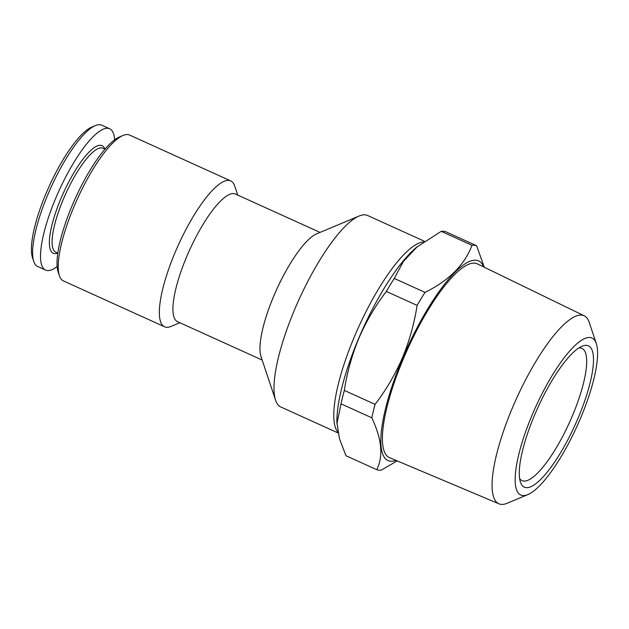 <?xml version="1.0" encoding="UTF-8"?>
<svg xmlns="http://www.w3.org/2000/svg" width="629" height="629" viewBox="0 0 629 629"><rect width="100%" height="100%" fill="white"/><g stroke="black" fill="none" stroke-linecap="round" stroke-linejoin="round"><path stroke-width="0.94" d="M114.635 139.803A77.587 20.537 114.4 0 0 109.666 128.764L101.749 125.179A77.587 20.537 114.4 0 0 95.38 125.564L91.755 127.089A74.584 19.743 114.4 0 0 46.349 192.733A74.584 19.743 114.4 0 0 32.519 257.725L33.762 261.46A77.587 20.537 114.4 0 0 37.669 266.507L45.579 270.093A77.587 20.537 114.4 0 0 57.153 266.562M95.38 125.564A77.587 20.537 114.4 0 0 48.158 193.85A77.587 20.537 114.4 0 0 33.762 261.46M109.666 128.764A77.587 20.537 114.4 0 0 56.067 197.435A77.587 20.537 114.4 0 0 45.579 270.093M104.957 149.167L102.944 148.255A57.066 15.104 114.4 0 0 63.529 198.764A57.066 15.104 114.4 0 0 55.816 252.198L57.829 253.11M104.862 149.128A59.071 15.639 114.4 0 0 61.21 197.915A59.071 15.639 114.4 0 0 57.734 253.07M577.933 418.505A77.587 20.537 114.4 0 0 582.053 346.233A77.587 20.537 114.4 0 0 534.823 414.519A77.587 20.537 114.4 0 0 520.435 482.129A77.587 20.537 114.4 0 0 577.933 418.505M519.617 478.527A72.587 19.216 114.4 0 0 522.007 480.619A72.587 19.216 114.4 0 0 572.146 416.382A72.587 19.216 114.4 0 0 581.959 348.411A72.587 19.216 114.4 0 0 578.806 347.986M596.316 343.599L589.255 322.433A103.227 27.33 114.4 0 0 584.231 315.805A103.227 27.33 114.4 0 0 512.753 407.081A103.227 27.33 114.4 0 0 498.978 503.821A103.227 27.33 114.4 0 0 507.273 503.231L527.857 494.591A86.204 22.825 114.4 0 0 580.331 418.725A86.204 22.825 114.4 0 0 596.316 343.599A86.204 22.825 114.4 0 0 532.433 414.299A86.204 22.825 114.4 0 0 527.857 494.591M584.231 315.805L477.395 263.889A106.387 28.163 114.4 0 0 403.732 357.964A106.387 28.163 114.4 0 0 389.532 457.668L498.978 503.821M441.228 231.346A122.639 32.464 114.4 0 1 445.851 231.779L476.617 245.727A122.639 32.464 114.4 0 0 471.994 245.294L441.228 231.346L416.579 247.228A109.627 29.02 114.4 0 0 358.868 337.946A109.627 29.02 114.4 0 0 336.924 422.892L339.526 438.893L345.981 455.734L376.747 469.682C383.47 456.269 381.819 438.971 371.786 417.79L341.02 403.842L336.947 423.6M417.554 246.426L403.409 261.436L394.257 278.435L425.015 292.383A122.639 32.464 114.4 0 0 417.098 305.387L386.332 291.439C375.285 305.891 366.172 321.427 358.978 338.048C351.965 354.976 347.074 372.431 344.322 390.412A122.639 32.464 114.4 0 0 341.02 403.842M483.693 266.955A109.627 29.02 114.4 0 0 402.827 357.877A109.627 29.02 114.4 0 0 395.987 460.389M344.322 390.412L375.081 404.361C386.017 390.09 395.138 374.554 402.434 357.752C409.4 341.028 414.283 323.573 417.098 305.387M375.081 404.361A122.639 32.464 114.4 0 0 371.786 417.79M376.747 469.682A122.639 32.464 114.4 0 0 381.371 470.107L397.182 460.892M337.883 432.013A105.122 27.825 -65.6 0 1 354.842 335.666A105.122 27.825 -65.6 0 1 423.388 241.968M338.064 432.941L280.849 406.994A105.122 27.825 -65.6 0 1 275.557 400.162A105.122 27.825 -65.6 0 1 295.048 308.556A105.122 27.825 -65.6 0 1 359.041 216.046A105.122 27.825 -65.6 0 1 367.666 215.519L424.41 241.253M275.557 400.162L261.011 356.572A70.078 18.556 -65.6 0 1 274.008 295.504A70.078 18.556 -65.6 0 1 316.67 233.831L359.041 216.046M320.059 232.408L235.372 194.015A70.078 18.556 114.4 0 0 186.962 256.034A70.078 18.556 114.4 0 0 177.496 321.663L262.175 360.055M237.738 195.084L234.743 186.113A80.087 21.205 114.4 0 0 230.717 180.908A80.087 21.205 114.4 0 0 175.389 251.789A80.087 21.205 114.4 0 0 164.57 326.789A80.087 21.205 114.4 0 0 171.135 326.396L179.855 322.732M230.717 180.908L129.598 135.062A80.087 21.205 114.4 0 0 123.032 135.455L119.4 136.98A77.084 20.411 114.4 0 0 72.477 204.826A77.084 20.411 114.4 0 0 58.175 272.003L59.425 275.738A80.087 21.205 114.4 0 0 63.45 280.943L164.57 326.789M123.032 135.455A80.087 21.205 114.4 0 0 74.277 205.942A80.087 21.205 114.4 0 0 59.425 275.738M394.257 278.435A122.639 32.464 114.4 0 0 386.332 291.439M476.617 245.727L484.267 267.231M425.015 292.383C448.964 280.565 464.627 264.864 471.994 245.294"/></g></svg>
